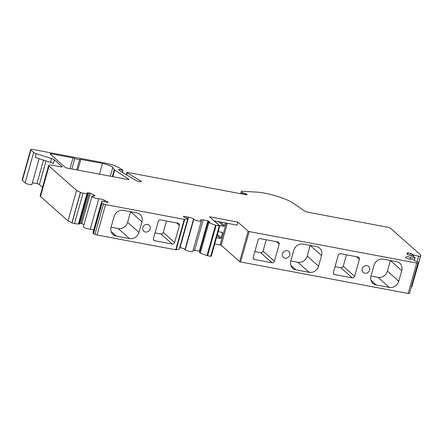 <?xml version="1.0" encoding="UTF-8"?>
<svg xmlns="http://www.w3.org/2000/svg" width="443" height="443" viewBox="0 0 443 443"><rect width="100%" height="100%" fill="white"/><g stroke="black" fill="none" stroke-linecap="round" stroke-linejoin="round"><path stroke-width="0.66" d="M214.035 220.824L237.055 225.149L237.913 222.109L209.445 216.76L219.75 225.93L215.536 225.194L208.869 222.685A1.407 0.293 -164.3 0 1 208.105 222.209L208.742 222.054A1.611 0.332 15.7 0 0 209.766 222.026A1.611 0.332 15.7 0 0 209.677 221.865L207.894 220.797L203.154 219.905A4.02 0.831 15.7 0 0 200.596 219.983A4.02 0.831 15.7 0 0 200.972 220.503A4.02 0.831 -164.3 0 1 201.349 221.029A4.02 0.831 -164.3 0 1 198.021 220.941A4.02 0.831 -164.3 0 1 193.818 219.252L193.569 219.025A4.02 0.831 15.7 0 0 188.596 217.17L183.856 216.278L183.347 216.295L184.183 217.076A1.611 0.332 15.7 0 0 186.165 217.812L187.588 218.355A1.407 0.293 -164.3 0 1 187.898 218.648A1.407 0.293 -164.3 0 1 187.782 218.726L184.271 219.374L105.561 204.588A2.01 0.415 -164.3 0 1 103.507 203.93L102.051 203.204A2.01 0.415 -164.3 0 1 101.513 202.744L101.752 201.211A1.407 0.293 -164.3 0 1 101.757 201.2A1.407 0.293 -164.3 0 1 102.566 201.161L104.155 201.582A1.611 0.332 15.7 0 0 106.348 202.18L108.264 202.224L104.559 200.291A4.02 0.831 15.7 0 0 98.806 198.785A4.02 0.831 -164.3 0 1 94.403 197.849A4.02 0.831 -164.3 0 1 91.978 196.343A4.02 0.831 -164.3 0 1 93.174 196.088L93.722 196.122A4.02 0.831 15.7 0 0 94.918 195.867A4.02 0.831 15.7 0 0 93.844 194.931L90.361 193.187L87.581 192.794A1.611 0.332 15.7 0 0 87.11 192.899A1.611 0.332 15.7 0 0 87.537 193.27L88.007 193.508L87.465 193.608A1.407 0.293 -164.3 0 1 86.961 193.597L83.068 193.17A2.01 0.415 -164.3 0 1 80.543 192.445L76.578 190.468L49.018 166.053A6.036 1.251 -164.3 0 1 48.686 165.449A6.036 1.251 -164.3 0 1 52.523 165.333L60.924 166.911A2.01 0.415 15.7 0 0 62.203 166.873A2.01 0.415 15.7 0 0 62.092 166.673L54.417 159.873A4.02 0.831 -164.3 0 0 51.526 158.544L50.458 162.343A4.02 0.831 -164.3 0 1 53.348 163.672L54.417 159.873M42.534 187.334L39.388 184.548A2.01 0.415 15.7 0 0 36.907 183.624L32.383 182.776M50.458 162.343L35.218 157.464L36.287 153.66A3.622 0.748 -164.3 0 1 33.685 152.464L30.921 150.016A4.02 0.831 -164.3 0 1 30.7 149.612A4.02 0.831 -164.3 0 1 33.258 149.535L105.235 163.063A12.066 2.497 -164.3 0 1 116.73 166.607A37.904 7.847 -164.3 0 1 122.988 170.228L118.381 169.436L120.374 171.219L136.034 180.434A3.018 0.626 15.7 0 0 139.207 181.541A3.018 0.626 15.7 0 0 141.323 181.519A3.018 0.626 15.7 0 0 140.808 180.977L127.185 172.958A2.01 0.415 -164.3 0 1 126.842 172.598A2.01 0.415 -164.3 0 1 128.121 172.56L247.166 194.926L245.621 193.552L242.631 192.81L241.618 191.913A4.02 0.831 -164.3 0 1 241.391 191.509A4.02 0.831 -164.3 0 1 242.631 191.254L256.901 192.135A24.138 5 -164.3 0 1 293.233 203.226L304.275 210.768A4.02 0.831 15.7 0 0 309.009 212.441L387.952 227.276A2.01 0.415 -164.3 0 1 390.433 228.2L420.85 255.151L411.852 286.71A2.01 0.415 -164.3 0 1 411.325 286.837M36.287 153.66L51.526 158.544M214.251 220.863L219.462 225.481L223.654 226.268A0.808 0.725 131.5 0 0 224.601 225.648L225.36 222.951M216.45 237.681L220.249 238.395A0.808 0.725 131.5 0 0 221.19 237.769L222.469 233.228A0.808 0.725 131.5 0 0 221.949 232.331L218.15 231.617M420.85 255.151L420.401 256.292A2.01 0.415 -164.3 0 1 418.607 256.209L413.834 255.007A1.407 0.293 -164.3 0 1 413.086 254.786L412.018 254.232A1.611 0.332 15.7 0 0 410.583 253.479L407.433 252.759L407.067 253.778A4.02 0.831 15.7 0 0 407.062 253.789A4.02 0.831 15.7 0 0 410.667 255.666L411.42 255.882A4.02 0.831 -164.3 0 1 415.025 257.76A4.02 0.831 -164.3 0 1 410.478 257.344A4.02 0.831 15.7 0 0 405.938 256.912L405.566 257.937L408.607 258.972A1.611 0.332 15.7 0 0 410.268 259.094L411.497 259.199A1.407 0.293 -164.3 0 1 412.882 259.664L417.655 262.14A2.01 0.415 -164.3 0 1 418.142 262.583L409.592 293A2.01 0.415 -164.3 0 1 409.592 293A2.01 0.415 -164.3 0 1 409.587 293.006L409.437 293.432A2.01 0.415 -164.3 0 1 408.158 293.465L240.615 261.985L239.619 261.614L221.151 245.245L214.711 243.855M111.082 227.198L118.17 228.527A8.046 7.238 131.5 0 0 127.595 222.32L130.58 211.715A8.046 7.238 131.5 0 0 130.585 211.676M116.265 236.108L129.539 238.605A8.046 7.238 131.5 0 0 138.969 232.398L141.954 221.793A8.046 7.238 131.5 0 0 139.988 214.401A8.046 7.238 131.5 0 0 136.782 212.845L123.503 210.347A8.046 7.238 131.5 0 0 114.078 216.555L111.093 227.159A8.046 7.238 131.5 0 0 113.059 234.552A8.046 7.238 131.5 0 0 116.265 236.108L111.127 231.556M76.578 190.468L68.028 220.885L40.468 196.47A6.036 1.251 -164.3 0 1 40.136 195.867L48.686 165.449M86.961 193.597L78.411 224.014L74.518 223.588A2.01 0.415 -164.3 0 1 71.993 222.862L68.028 220.885M88.007 193.508L79.458 223.925L78.915 224.025A1.407 0.293 -164.3 0 1 78.411 224.014M84.004 224.701L81.811 223.604L79.646 223.244M93.711 229.828A4.02 0.831 15.7 0 0 90.256 229.203A4.02 0.831 -164.3 0 1 85.853 228.267A4.02 0.831 -164.3 0 1 83.428 226.761L91.978 196.343M93.202 231.628A1.407 0.293 -164.3 0 1 93.207 231.617A1.407 0.293 -164.3 0 1 93.207 231.611L101.757 201.2L92.964 233.162A2.01 0.415 -164.3 0 0 93.506 233.622L94.957 234.347A2.01 0.415 -164.3 0 0 97.011 235.006L175.721 249.791L179.232 249.143A1.407 0.293 -164.3 0 0 179.349 249.066L187.898 218.648M150.116 228.909A4.02 3.616 131.5 0 0 149.136 225.21A4.02 3.616 131.5 0 0 143.759 225.825A4.02 3.616 131.5 0 0 143.798 231.235A4.02 3.616 131.5 0 0 150.116 228.909M153.461 238.511L158.256 221.461A2.01 1.811 -48.5 0 1 160.61 219.911L178.13 223.206A2.01 1.811 -48.5 0 1 179.421 225.443L174.625 242.487A2.01 1.811 -48.5 0 1 172.272 244.038L154.757 240.748A2.01 1.811 -48.5 0 1 153.461 238.511M303.2 244.11L316.385 246.585A8.046 7.238 -48.5 0 1 319.591 248.141A8.046 7.238 -48.5 0 1 321.552 255.533L318.572 266.143A8.046 7.238 -48.5 0 1 309.142 272.345L295.957 269.87A8.046 7.238 -48.5 0 1 292.751 268.314A8.046 7.238 -48.5 0 1 290.785 260.921L293.77 250.312A8.046 7.238 -48.5 0 1 303.2 244.11M389.358 287.418L376.173 284.938A8.046 7.238 -48.5 0 1 372.967 283.387A8.046 7.238 -48.5 0 1 371.001 275.995L373.986 265.385A8.046 7.238 -48.5 0 1 383.411 259.177L396.601 261.658A8.046 7.238 -48.5 0 1 399.802 263.214A8.046 7.238 -48.5 0 1 401.768 270.607L398.783 281.211A8.046 7.238 -48.5 0 1 389.358 287.418L377.984 277.34L370.996 276.028M409.587 293.006L418.137 262.588A2.01 0.415 -164.3 0 1 418.137 262.588L417.987 263.015A2.01 0.415 -164.3 0 1 416.708 263.048L249.165 231.567L248.169 231.196L237.913 222.109M369.573 270.141A4.02 3.616 131.5 0 0 368.593 266.442A4.02 3.616 131.5 0 0 363.216 267.057A4.02 3.616 131.5 0 0 363.26 272.467A4.02 3.616 131.5 0 0 369.573 270.141M340.589 253.728L358.105 257.018A2.01 1.811 -48.5 0 1 359.4 259.255L354.605 276.305A2.01 1.811 -48.5 0 1 352.251 277.855L334.736 274.56A2.01 1.811 -48.5 0 1 333.441 272.323L338.236 255.279A2.01 1.811 -48.5 0 1 340.589 253.728M289.722 255.135A4.02 3.616 131.5 0 0 288.736 251.441A4.02 3.616 131.5 0 0 283.365 252.05A4.02 3.616 131.5 0 0 283.404 257.461A4.02 3.616 131.5 0 0 289.722 255.135M260.379 238.655L277.894 241.944A2.01 1.811 -48.5 0 1 279.184 244.182L274.394 261.232A2.01 1.811 -48.5 0 1 272.035 262.782L254.52 259.493A2.01 1.811 -48.5 0 1 253.224 257.256L258.02 240.206A2.01 1.811 -48.5 0 1 260.379 238.655M201.349 221.029L192.799 251.447A4.02 0.831 -164.3 0 1 189.471 251.358A4.02 0.831 -164.3 0 1 185.268 249.669L185.019 249.442A4.02 0.831 15.7 0 0 180.046 247.587L179.78 247.537M199.843 251.342L194.604 250.323A4.02 0.831 15.7 0 0 193.165 250.14M208.11 221.937L199.555 252.626A1.407 0.293 -164.3 0 0 200.319 253.103L206.986 255.611L211.2 256.347L219.75 225.93M67.491 168.146L127.612 179.443A2.01 0.415 15.7 0 0 128.891 179.404A2.01 0.415 15.7 0 0 128.636 179.094L114.72 170.007A4.02 0.831 -164.3 0 1 114.266 169.614L112.749 167.52A8.046 1.667 15.7 0 0 102.494 163.461L80.842 159.397A1.999 0.415 15.7 0 0 79.624 159.369A3.173 0.659 -164.3 0 1 74.823 158.472A1.999 0.415 15.7 0 0 73.017 157.924L51.371 153.859A2.01 0.415 15.7 0 0 50.092 153.898A2.01 0.415 15.7 0 0 50.203 154.098L65.01 167.221A2.01 0.415 15.7 0 0 67.491 168.146M411.968 254.371L411.536 255.916M413.834 255.007L413.397 256.569M39.145 158.721L31.907 184.476A3.622 0.748 -164.3 0 1 28.922 184.404A3.622 0.748 -164.3 0 1 25.135 182.881L22.371 180.434A4.02 0.831 -164.3 0 1 22.15 180.03L30.7 149.612M112.749 167.52L110.313 176.192M114.266 169.614L112.312 176.563M166.457 221.013L163.257 232.409A2.01 1.811 -48.5 0 1 160.898 233.959L155.05 232.863M266.221 239.752L263.02 251.153A2.01 1.811 -48.5 0 1 260.661 252.704L254.814 251.607M310.189 245.422A8.046 7.238 -48.5 0 1 310.178 245.455L307.198 256.065A8.046 7.238 -48.5 0 1 297.768 262.267L290.78 260.955M346.437 254.825L343.236 266.226A2.01 1.811 -48.5 0 1 340.877 267.777L335.03 266.675M390.405 260.49A8.046 7.238 -48.5 0 1 390.394 260.528L387.415 271.133A8.046 7.238 -48.5 0 1 377.984 277.34M46.028 160.925L39.388 184.548M62.092 166.673L62.003 166.989M226.268 223.122L220.154 244.879M217.042 235.554L220.249 238.395M217.375 234.386L221.19 237.769M221.323 232.215L222.469 233.228M218.443 221.655L223.654 226.268M220.536 222.048L224.601 225.648M118.17 228.527L129.539 238.605M227.314 223.322L221.151 245.245M43.514 160.122L36.907 183.624M49.018 166.053L40.468 196.47M80.421 192.384L71.871 222.801M80.543 192.445L71.993 222.862M83.068 193.17L74.518 223.588M87.465 193.608L78.915 224.025M87.581 192.794L87.459 193.231M89.264 192.888L80.715 223.305M90.361 193.187L81.811 223.604M93.844 194.931L93.517 196.111M98.806 198.785L90.256 229.203M104.559 200.291L104.188 201.604M101.513 202.744L92.964 233.162M102.051 203.204L93.506 233.622M103.507 203.93L94.957 234.347M105.561 204.588L97.011 235.006M184.714 219.401L176.164 249.819M184.271 219.374L175.721 249.791M416.708 263.048L408.158 293.465M249.165 231.567L240.615 261.985M187.782 218.726L179.232 249.143M183.856 216.278L183.745 216.688M188.596 217.17L180.046 247.587M193.569 219.025L185.019 249.442M193.818 219.252L185.268 249.669M203.154 219.905L194.604 250.323M207.894 220.797L199.344 251.209M208.891 221.162L208.642 222.037M208.105 222.209L199.555 252.626M208.869 222.685L200.319 253.103M215.536 225.194L206.986 255.611M216.134 225.365L207.584 255.783M219.241 225.947L210.691 256.364M248.169 231.196L239.619 261.614M417.987 263.015L409.437 293.432M405.938 256.912L405.622 258.025M410.478 257.344L409.958 259.194M407.433 252.759L407.095 253.966M408.263 252.82L407.781 254.537M410.583 253.479L410.024 255.473M413.086 254.786L412.666 256.281M418.607 256.209L417.029 261.819M420.401 256.292L411.852 286.71M420.418 256.259L411.868 286.676M33.685 152.464L25.135 182.881M30.921 150.016L22.371 180.434M122.744 170.289L122.185 172.288M140.808 180.977L140.603 181.719M127.185 172.958L126.637 174.907M245.621 193.552L245.333 194.577M245.123 193.369L244.813 194.483M243.124 192.993L242.814 194.106M242.631 192.81L242.293 194.006M241.618 191.913L241.092 193.779M51.371 153.859L51.083 154.878M73.017 157.924L70.011 168.617M74.823 158.472L71.871 168.966M79.624 159.369L76.672 169.868M80.842 159.397L77.841 170.09M102.494 163.461L99.487 174.154M114.72 170.007L112.854 176.668M128.636 179.094L128.509 179.531M130.58 211.715L141.954 221.793M127.595 222.32L138.969 232.398M153.472 239.613L154.757 240.748M160.898 233.959L172.272 244.038M163.257 232.409L174.625 242.487M176.563 222.907L179.421 225.443M253.235 258.352L254.52 259.493M260.661 252.704L272.035 262.782M263.02 251.153L274.394 261.232M276.327 241.651L279.184 244.182M290.818 265.318L295.957 269.87M297.768 262.267L309.142 272.345M307.198 256.065L318.572 266.143M310.178 245.455L321.552 255.533M333.452 273.425L334.736 274.56M340.877 267.777L352.251 277.855M343.236 266.226L354.605 276.305M356.543 256.724L359.4 259.255M371.035 280.391L376.173 284.938M387.415 271.133L398.783 281.211M390.394 260.528L401.768 270.607M414.288 260.39L415.025 257.76M122.429 172.432L123.032 170.289M126.255 174.68L126.842 172.598M240.77 193.724L241.391 191.509"/></g></svg>
